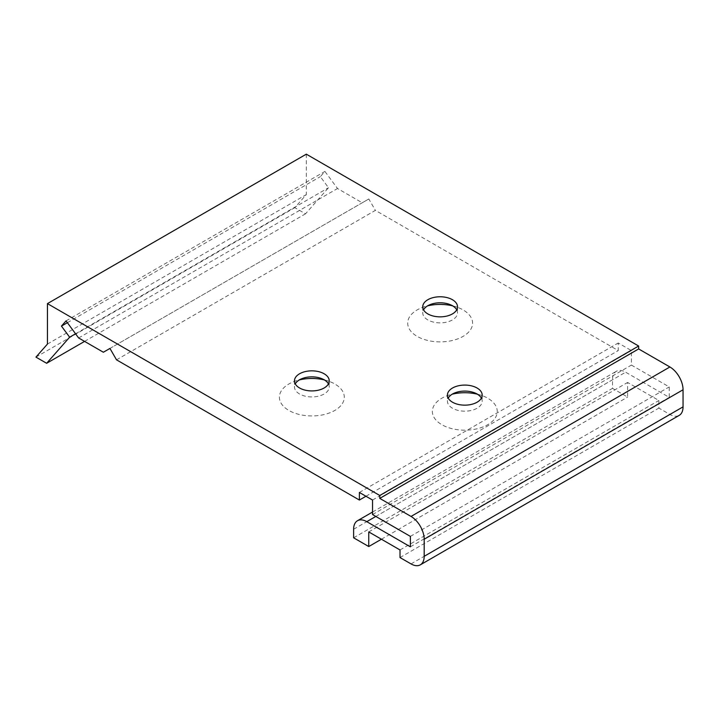 <?xml version="1.0" encoding="UTF-8"?>
<svg xmlns="http://www.w3.org/2000/svg" width="719" height="719" viewBox="0 0 719 719"><rect width="100%" height="100%" fill="white"/><g stroke="black" fill="none" stroke-linecap="round" stroke-linejoin="round"><path stroke-width="0.54" stroke-dasharray="3.6 2.7" d="M477.326 394.174A32.445 18.73 180 0 1 482.269 395.666A32.445 18.73 180 0 1 487.743 398.209A32.445 18.73 180 0 1 486.026 425.621A32.445 18.73 180 0 1 438.797 422.655A32.445 18.73 180 0 1 447.335 395.666A32.445 18.73 180 0 1 452.278 394.174M324.368 379.929A32.445 18.73 180 0 1 329.32 381.43A32.445 18.73 180 0 1 334.793 383.964A32.445 18.73 180 0 1 333.077 411.376A32.445 18.73 180 0 1 285.838 408.41A32.445 18.73 180 0 1 294.377 381.43A32.445 18.73 180 0 1 299.329 379.929M116.523 359.833L375.39 210.379L618.25 350.584L618.25 342.99L631.408 350.584L631.408 365.081L669.236 386.921L669.236 397.364L625.647 372.199A18.604 10.74 -120 0 0 616.345 371.283A18.604 10.74 -120 0 0 612.498 379.803L612.498 388.35L627.624 397.086L627.624 382.463L658.874 400.501L658.874 408.095L669.892 414.459A18.604 10.74 -120 0 0 679.194 415.384M365.962 496.245L618.25 350.584M452.655 305.863A32.445 18.73 180 0 1 457.599 307.364A32.445 18.73 180 0 1 463.072 309.898A32.445 18.73 180 0 1 461.355 337.319A32.445 18.73 180 0 1 414.126 334.344A32.445 18.73 180 0 1 422.664 307.364A32.445 18.73 180 0 1 427.607 305.863M306.312 154.163L306.312 194.615L294.817 207.656L305.512 213.831L328.502 187.74L320.323 176.649L324.916 171.428L337.508 188.504L362.232 202.776L368.811 198.983L375.39 210.379M47.445 344.068L306.312 194.615M35.95 357.118L294.817 207.656M84.572 341.39L305.512 213.831M75.558 333.778L328.502 187.74M67.379 322.687L320.323 176.649M66.049 320.89L324.916 171.428M78.641 337.966L337.508 188.504M103.365 352.238L362.232 202.776M109.944 348.436L368.811 198.983M359.383 492.452L618.25 342.99M372.541 500.047L631.408 350.584M372.541 514.543L631.408 365.081M410.369 536.383L669.236 386.921M410.369 546.826L669.236 397.364M353.622 537.803L612.498 388.35M381.421 539.232L627.624 397.086M368.757 531.916L627.624 382.463M400.007 549.954L658.874 400.501M400.007 557.558L658.874 408.095M328.439 383.883A17.382 10.039 180 0 1 329.239 386.894A17.382 10.039 180 0 1 311.848 396.933A17.382 10.039 180 0 1 294.466 386.894A17.382 10.039 180 0 1 295.257 383.883M456.718 309.826A17.382 10.039 180 0 1 457.518 312.828A17.382 10.039 180 0 1 440.136 322.867A17.382 10.039 180 0 1 422.745 312.828A17.382 10.039 180 0 1 423.545 309.826M481.388 398.128A17.382 10.039 180 0 1 482.188 401.139A17.382 10.039 180 0 1 464.807 411.178A17.382 10.039 180 0 1 447.416 401.139A17.382 10.039 180 0 1 448.216 398.128M375.83 516.44L625.647 372.199M353.622 529.256L612.498 379.803M411.025 563.912L669.892 414.459M372.541 512.045L616.345 371.283M294.466 380.881L294.466 386.894M329.239 380.881L329.239 386.894M302.492 378.437L294.377 381.43M321.213 378.437L329.32 381.43M422.745 306.815L422.745 312.828M457.518 306.815L457.518 312.828M430.771 304.371L422.664 307.364M449.492 304.371L457.599 307.364M447.416 395.117L447.416 401.139M482.188 395.117L482.188 401.139M455.442 392.673L447.335 395.666M474.163 392.673L482.269 395.666"/><path stroke-width="1.08" d="M452.278 394.174A32.445 18.73 180 0 1 477.326 394.174M299.329 379.929A32.445 18.73 180 0 1 324.368 379.929M359.383 500.047L359.383 492.452L372.541 500.047L372.541 514.543L410.369 536.383L410.369 546.826L366.78 521.661A18.604 10.74 -120 0 0 357.478 520.736A18.604 10.74 -120 0 0 353.622 529.256L353.622 537.803L368.757 546.539L368.757 531.916L400.007 549.954L400.007 557.558L411.025 563.912A18.604 10.74 -120 0 0 420.327 564.837A18.604 10.74 -120 0 0 424.183 556.317L424.183 539.223A18.604 10.74 -120 0 0 411.025 516.44L379.776 498.393L379.776 495.49L47.445 303.616L47.445 344.068L35.95 357.118L46.636 363.284L69.635 337.202L61.448 326.102L66.049 320.89L78.641 337.966L103.365 352.238L109.944 348.436L116.523 359.833L359.383 500.047L365.962 496.245M427.607 305.863A32.445 18.73 180 0 1 452.655 305.863M477.101 388.026A17.382 10.039 180 0 1 482.188 395.117A17.382 10.039 180 0 1 464.807 405.157A17.382 10.039 180 0 1 447.416 395.117A17.382 10.039 180 0 1 458.147 385.851A17.382 10.039 180 0 1 477.101 388.026M452.431 299.715A17.382 10.039 180 0 1 457.518 306.815A17.382 10.039 180 0 1 440.136 316.854A17.382 10.039 180 0 1 422.745 306.815A17.382 10.039 180 0 1 433.476 297.54A17.382 10.039 180 0 1 452.431 299.715M324.143 373.781A17.382 10.039 180 0 1 329.239 380.881A17.382 10.039 180 0 1 311.848 390.92A17.382 10.039 180 0 1 294.466 380.881A17.382 10.039 180 0 1 305.198 371.606A17.382 10.039 180 0 1 324.143 373.781M379.776 495.49L638.643 346.028L306.312 154.163L47.445 303.616M46.636 363.284L84.572 341.39M69.635 337.202L75.558 333.778M61.448 326.102L67.379 322.687M368.757 546.539L381.421 539.232M420.327 564.837L679.194 415.384A18.604 10.74 -120 0 0 683.05 406.864L683.05 389.77A18.604 10.74 -120 0 0 669.892 366.978L638.643 348.94L638.643 346.028M379.776 498.393L638.643 348.94M295.257 383.883A17.382 10.039 180 0 1 302.492 378.437A17.382 10.039 180 0 1 321.213 378.437A17.382 10.039 180 0 1 324.143 379.794A17.382 10.039 180 0 1 328.439 383.883M423.545 309.826A17.382 10.039 180 0 1 430.771 304.371A17.382 10.039 180 0 1 449.492 304.371A17.382 10.039 180 0 1 452.431 305.728A17.382 10.039 180 0 1 456.718 309.826M448.216 398.128A17.382 10.039 180 0 1 455.442 392.673A17.382 10.039 180 0 1 474.163 392.673A17.382 10.039 180 0 1 477.101 394.039A17.382 10.039 180 0 1 481.388 398.128M366.78 521.661L375.83 516.44M424.183 556.317L683.05 406.864M424.183 539.223L683.05 389.77M411.025 516.44L669.892 366.978M357.478 520.736L372.541 512.045"/></g></svg>
